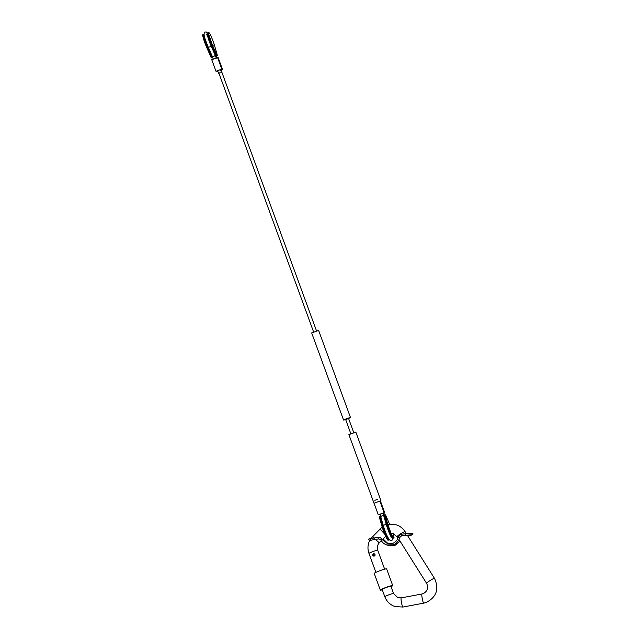<?xml version="1.0" encoding="UTF-8"?>
<svg xmlns="http://www.w3.org/2000/svg" width="639" height="639" viewBox="0 0 639 639"><rect width="100%" height="100%" fill="white"/><g stroke="black" fill="none" stroke-linecap="round" stroke-linejoin="round"><path stroke-width="0.96" d="M377.753 499.267L374.837 500.329M220.207 72.734L218.53 73.205L220.207 72.734M387.138 524.851L387.865 524.579L384.998 514.683L384.279 514.954L387.138 524.851A9.321 1.054 69.3 0 0 390.485 533.908A9.321 1.054 69.3 0 0 393.129 538.278L393.856 538.006A9.321 1.054 69.3 0 0 393.153 533.629M382.09 526.76L382.809 526.48L379.949 516.584L379.223 516.855L382.09 526.76A9.321 1.054 69.3 0 0 385.429 535.817A9.321 1.054 69.3 0 0 388.081 540.179L388.8 539.907A9.321 1.054 69.3 0 0 388.943 539.284M384.998 514.683A3.107 1.773 -16.1 0 1 385.101 514.906A3.107 1.773 -16.1 0 1 385.133 515.146M379.949 516.584A2.332 1.334 163.9 0 0 380.349 516.959L381.084 517.79M384.327 518.269L384.374 515.441A2.332 1.334 163.9 0 0 384.382 515.306M389.598 524.188L385.493 514.834A3.107 1.302 156.3 0 1 385.277 515.521M380.349 516.959L381.06 517.702M392.658 536.576L392.881 536.792C392.498 536.944 390.86 532.95 387.961 524.803A3.107 1.773 -16.1 0 0 387.865 524.579A9.321 1.054 69.3 0 0 391.204 533.637A9.321 1.054 69.3 0 0 393.856 538.006M383.767 527.055A2.332 1.334 163.9 0 1 382.809 526.48A9.321 1.054 69.3 0 0 386.148 535.538A9.321 1.054 69.3 0 0 388.8 539.907M380.532 516.967L380.437 516.743A2.332 0.974 -23.7 0 0 380.469 516.863A2.332 0.974 -23.7 0 0 380.636 517.055L380.996 517.486M207.819 46.192A2.332 0.974 -23.7 0 0 207.363 47.054A9.321 1.054 -110.7 0 1 203.585 34.322A9.321 1.054 -110.7 0 1 204.105 34.706M212.292 44.85A3.107 1.302 156.3 0 1 212.372 44.986A3.107 1.302 156.3 0 1 212.42 45.145A9.321 1.054 -110.7 0 1 208.633 32.421A9.321 1.054 -110.7 0 1 211.285 36.79A9.321 1.054 -110.7 0 1 214.624 45.848L217.492 55.745L216.765 56.016A2.332 1.334 163.9 0 0 216.541 55.761M211.94 57.494L207.363 47.054L206.645 47.326L211.221 57.766L211.94 57.494A2.332 0.974 -23.7 0 1 212.052 57.071L212.148 56.08M216.996 55.585L212.42 45.145L211.693 45.417L216.278 55.857L216.996 55.585A3.107 1.302 156.3 0 0 216.956 55.425A3.107 1.302 156.3 0 0 216.869 55.289M216.182 55.641A2.332 0.974 -23.7 0 0 216.078 55.553L214.209 53.412M212.124 56.767L213.394 59.171M212.324 56.472L212.34 57.159A2.332 1.334 163.9 0 0 212.364 57.478A2.332 1.334 163.9 0 0 212.436 57.654L211.717 57.925A3.107 1.773 -16.1 0 1 211.621 57.694A3.107 1.773 -16.1 0 1 211.597 57.622L211.621 57.694M212.34 57.159L212.252 56.719M206.645 47.326A9.321 1.054 -110.7 0 1 202.859 34.602L203.585 34.322M211.693 45.417A9.321 1.054 -110.7 0 1 207.915 32.693L208.633 32.421M212.084 55.92L212.052 57.071M216.845 55.186A3.107 1.773 -16.1 0 1 217.492 55.745M374.079 503.228L379.854 501.056L380.524 501.28L384.774 512.901L383.4 513.66M380.141 514.826L378.304 514.834L384.111 512.678L384.774 512.901M380.077 514.651L379.414 514.443L383.025 513.085L383.68 513.301L383.352 513.532M221.07 70.082L222.452 69.324L221.781 69.1L215.982 71.256L217.819 71.248M218.187 57.734L217.532 57.478L211.757 59.659M217.54 70.562L217.755 71.073L217.092 70.873M221.03 69.955L221.358 69.723L220.703 69.507L217.076 70.857M348.926 434.632L355.803 432.108M380.221 501.168L381.036 501.048L380.58 501.439M345.667 419.583L348.582 418.513M311.704 332.935L318.589 330.411M345.675 419.615L343.574 420.079L346.729 418.577L350.468 417.515L348.598 418.553M374.678 537.886L374.877 539.428L369.709 540.458C367.681 544.684 367.433 549.005 368.967 553.422A4.657 0.415 -20.1 0 1 372.952 551.529A4.657 0.415 -20.1 0 1 377.673 550.187A4.657 0.415 -20.1 0 1 377.721 550.219A4.657 0.415 -20.1 0 1 377.705 550.275M382.298 589.845A6.598 0.583 -20.1 0 1 380.333 590.124L374.214 573.415A6.598 0.583 -20.1 0 1 379.51 570.859A6.598 0.583 -20.1 0 1 386.611 568.878L392.729 585.588A6.598 0.583 -20.1 0 1 391.044 586.642M380.333 590.124A6.598 0.583 -20.1 0 1 385.621 587.568A6.598 0.583 -20.1 0 1 392.729 585.588M384.854 596.754A4.657 0.415 -20.1 0 1 384.814 596.722L382.154 589.454A4.657 0.415 -20.1 0 1 385.892 587.648A4.657 0.415 -20.1 0 1 390.9 586.251L393.56 593.519L397.905 597.697L401.204 597.888A4.657 0.591 -100.6 0 1 401.244 597.896M374.278 553.853L374.286 553.853A1.166 1.15 107.6 0 1 374.326 556.05A1.166 1.15 107.6 0 1 373.575 556.074C372.537 555.363 372.513 554.636 373.519 553.869A1.166 1.15 107.6 0 1 374.278 553.853L373.519 553.869C375.213 554.077 375.476 554.804 374.326 556.05L373.583 556.074A1.166 1.15 107.6 0 1 373.511 553.877M382.953 513.476L384.462 516.288M391.332 537.615L391.723 537.822C390.261 535.698 388.504 531.504 386.467 525.234A1.55 0.887 163.9 0 0 384.526 524.883A1.55 0.887 163.9 0 0 383.488 526.097L380.053 514.651M386.467 525.234L383.879 516.272A1.55 0.887 163.9 0 0 381.93 515.921A1.55 0.887 163.9 0 0 380.892 517.135M383.879 516.272L382.889 513.301L379.973 514.363M206.293 34.961L207.156 33.955C206.685 32.629 208.09 39.251 210.95 45.609A1.55 0.647 156.3 0 1 209.608 46.903A1.55 0.647 156.3 0 1 208.106 46.863L212.252 56.32A1.55 0.647 156.3 0 0 213.761 56.36A1.55 0.647 156.3 0 0 215.103 55.066L216.317 58.101M215.055 54.962A1.55 0.887 -16.1 0 1 215.822 55.465L215.718 55.122M386.755 526.177A2.332 1.334 163.9 0 0 387.21 525.018M385.101 514.906L387.961 524.803A3.107 1.773 -16.1 0 1 388.001 525.034M212.396 45.034A3.107 1.773 -16.1 0 1 214.624 45.848M211.661 45.297A2.332 0.974 -23.7 0 0 210.662 44.946M384.111 512.678L379.854 501.056M384.75 512.877L380.493 501.256M217.532 57.478L221.781 69.1M218.171 57.678L222.42 69.3M382.394 539.396L387.306 543.525L392.793 543.366C395.581 542.223 397.354 540.187 398.121 537.247L399.623 537.591C398.736 541.065 396.635 543.469 393.344 544.819L386.835 545.003C384.255 544.14 382.314 542.511 381.02 540.115L382.386 539.388L380.157 537.511L378.488 537.367L378.687 538.909L381.028 540.123M398.121 537.247L400.533 534.476L401.372 534.26L401.58 535.801L412.011 534.691M383.025 540.418L384.095 539.931L388.169 543.749M402.961 607.034A4.657 0.591 -100.6 0 1 402.921 607.05L395.094 606.579C390.149 604.885 386.723 601.603 384.814 596.722A4.657 0.415 -20.1 0 1 388.552 594.917A4.657 0.415 -20.1 0 1 393.52 593.479A4.657 0.415 -20.1 0 1 393.56 593.519M423.737 603.128A4.657 0.591 -100.6 0 1 423.705 603.144L402.921 607.05A4.657 0.591 -100.6 0 1 402.882 607.05A4.657 0.591 -100.6 0 1 401.452 602.425A4.657 0.591 -100.6 0 1 401.204 597.888L421.98 593.99A4.657 0.591 -100.6 0 1 422.02 593.99M434.496 578.415A4.657 0.511 147.8 0 0 434.488 578.367A4.657 0.511 147.8 0 0 434.448 578.335A4.657 0.511 147.8 0 0 430.087 580.531A4.657 0.511 147.8 0 0 426.604 583.327A4.657 0.511 147.8 0 0 426.644 583.359M405.07 531.672A4.657 0.511 147.8 0 0 405.062 531.616A4.657 0.511 147.8 0 0 405.014 531.592A4.657 0.511 147.8 0 0 400.661 533.781A4.657 0.511 147.8 0 0 397.17 536.584A4.657 0.511 147.8 0 0 397.218 536.616M379.901 528.972L384.686 534.076M372.705 536.329L373.975 537.982M375.325 539.364L379.31 542.791M369.015 553.462A4.657 0.415 -20.1 0 1 368.967 553.422L375.9 572.36M407.219 535.051L434.488 578.367C439.305 588.894 436.613 596.898 426.429 602.385L423.705 603.144A4.657 0.591 -100.6 0 1 423.657 603.144A4.657 0.591 -100.6 0 1 422.235 598.519A4.657 0.591 -100.6 0 1 421.98 593.99L423.138 593.663C427.507 591.299 428.657 587.856 426.604 583.327L399 539.484M401.372 534.26L405.19 533.741L405.39 535.282M399.623 537.591L401.588 535.801M373.951 555.291L373.687 554.564L373.951 555.291M392.61 537.902L392.114 540.155L390.397 540.57C388.161 538.781 385.86 533.956 383.488 526.097M207.771 33.316L206.317 32.03L205.199 32.054C202.307 33.532 205.718 40.425 208.106 46.863M218.897 73.165L313.573 331.897M345.491 419.096L350.795 433.593M210.95 45.609L215.103 55.066M220.495 69.523L221.453 72.135M217.564 70.546L218.53 73.205M216.741 58.237L215.822 55.465M220.886 69.563L316.497 330.826M348.407 418.034L353.71 432.523M391.052 536.776L392.098 537.127M216.956 55.425L212.372 44.986L208.681 34.282M207.899 34.234L207.34 35.193M378.304 514.834L374.055 503.212M211.725 59.635L215.982 71.256M218.195 57.702L222.452 69.324M348.886 434.6L374.142 503.612M355.819 432.068L381.068 501.08M311.672 332.903L343.574 420.079M318.597 330.371L350.499 417.539M405.19 533.741L412.482 533.214L413.074 533.9C412.626 534.987 410.629 535.634 407.099 535.817M400.078 541.201L395.038 545.363L387.697 545.235M369.661 540.562L368.695 539.811C367.649 539.156 369.646 538.517 374.67 537.886L378.488 537.367M370.213 539.524L369.725 539.004M397.961 537.838L393.472 533.717L391.132 533.413M406.308 533.597L405.062 531.616C402.937 528.317 400.014 526.057 396.292 524.835L387.865 524.483M382.162 527.007L370.868 538.493M374.877 539.428L378.695 538.909M385.668 536.345L382.497 539.588M381.371 540.738L379.31 542.846C377.369 545.011 376.834 547.463 377.721 550.219L384.646 569.157M383.24 538.837L384.095 539.931M399.135 539.699L396.979 542.447"/></g></svg>

